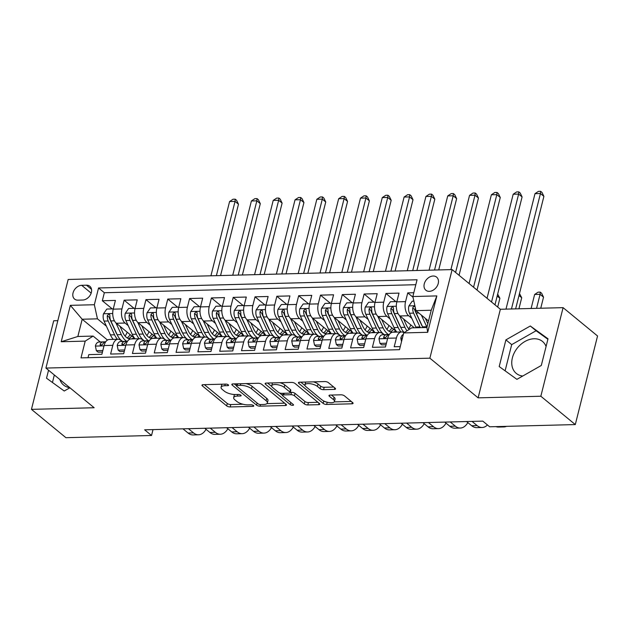 <?xml version="1.0" encoding="UTF-8"?>
<svg xmlns="http://www.w3.org/2000/svg" width="629" height="629" viewBox="0 0 629 629"><rect width="100%" height="100%" fill="white"/><g stroke="black" fill="none" stroke-linecap="round" stroke-linejoin="round"><path stroke-width="0.94" d="M228.319 384.846A1.824 0.66 -165.9 0 0 225.874 384.107L203.12 384.689A2.602 0.944 -165.9 0 0 201.956 385.168A2.602 0.944 -165.9 0 0 202.334 385.86L226.684 405.886A2.602 0.944 -165.9 0 0 230.183 406.947L252.937 406.358A1.824 0.66 -165.9 0 0 253.754 406.019A1.824 0.66 -165.9 0 0 253.487 405.54A1.824 0.66 -165.9 0 0 251.042 404.801L248.093 404.879A8.326 3.027 -165.9 0 1 236.913 401.491L234.884 399.824A8.326 3.027 -165.9 0 1 233.666 397.622A8.326 3.027 -165.9 0 1 237.408 396.089L240.349 396.011A1.824 0.66 -165.9 0 0 241.166 395.672A1.824 0.66 -165.9 0 0 240.899 395.193A1.824 0.66 -165.9 0 0 238.454 394.454L235.513 394.525A8.326 3.027 -165.9 0 1 224.333 391.144L222.304 389.477A8.326 3.027 -165.9 0 1 221.078 387.267A8.326 3.027 -165.9 0 1 224.82 385.734L227.769 385.663A1.824 0.66 -165.9 0 0 228.586 385.325A1.824 0.66 -165.9 0 0 228.319 384.846M546.074 346.493A20.671 15.277 -50.6 0 0 542.52 341.468A20.671 15.277 -50.6 0 0 534.084 338.756A20.671 15.277 -50.6 0 0 514.38 352.61A20.671 15.277 -50.6 0 0 516.267 373.398A20.671 15.277 -50.6 0 0 522.738 376.032M433.169 276.021A8.476 6.266 -50.6 0 0 425.086 281.706A8.476 6.266 -50.6 0 0 425.864 290.236A8.476 6.266 -50.6 0 0 429.324 291.345A8.476 6.266 -50.6 0 0 437.407 285.668A8.476 6.266 -50.6 0 0 436.636 277.137A8.476 6.266 -50.6 0 0 433.169 276.021M69.74 387.645A20.671 15.277 129.4 0 1 63.6 385.05A20.671 15.277 129.4 0 1 59.865 379.531M334.392 389.398A2.602 0.944 -165.9 0 0 335.564 388.919A2.602 0.944 -165.9 0 0 335.186 388.235L328.354 382.613A2.602 0.944 -165.9 0 0 324.855 381.559L299.585 382.204A2.602 0.944 -165.9 0 0 298.421 382.684A2.602 0.944 -165.9 0 0 298.799 383.376L323.157 403.401A2.602 0.944 -165.9 0 0 326.648 404.463L351.918 403.81A2.602 0.944 -165.9 0 0 353.089 403.331A2.602 0.944 -165.9 0 0 352.704 402.639L344.448 395.853A2.602 0.944 -165.9 0 0 340.957 394.8L330.146 395.075A2.602 0.944 -165.9 0 0 328.975 395.555A2.602 0.944 -165.9 0 0 329.352 396.246L333.449 399.612A6.958 2.524 -165.9 0 1 334.471 401.451A6.958 2.524 -165.9 0 1 329.305 402.623A6.958 2.524 -165.9 0 1 321.993 399.902L305.961 386.717A6.958 2.524 -165.9 0 1 304.939 384.877A6.958 2.524 -165.9 0 1 310.097 383.706A6.958 2.524 -165.9 0 1 317.417 386.426L320.09 388.62A2.602 0.944 -165.9 0 0 323.581 389.681L334.392 389.398L334.77 387.896M478.119 397.85L540.838 396.239L575.299 424.575L597.55 335.988L563.089 307.652L500.369 309.264L452.125 269.589L429.874 358.176L478.119 397.85L500.369 309.264M57.837 320.656L53.701 320.766L31.45 409.353L94.169 407.741L45.925 368.067L429.874 358.176M31.45 409.353L65.911 437.69L151.534 435.488L153.012 429.607M575.299 424.575L489.676 426.784L482.781 421.115L144.646 429.819L151.534 435.488M261.758 384.327A2.602 0.944 -165.9 0 0 258.26 383.273L232.997 383.918A2.602 0.944 -165.9 0 0 231.826 384.398A2.602 0.944 -165.9 0 0 232.203 385.09L256.561 405.115A2.602 0.944 -165.9 0 0 260.052 406.177L285.322 405.524A2.602 0.944 -165.9 0 0 286.494 405.045A2.602 0.944 -165.9 0 0 286.109 404.353L261.758 384.327M266.295 383.061L291.557 382.416A2.602 0.944 -165.9 0 1 295.056 383.47L319.406 403.496A2.602 0.944 -165.9 0 1 319.791 404.188A2.602 0.944 -165.9 0 1 318.62 404.667L307.801 404.942A2.602 0.944 -165.9 0 1 304.31 403.889L294.435 395.767A2.602 0.944 -165.9 0 0 290.936 394.705L283.765 394.894A2.602 0.944 -165.9 0 0 282.594 395.374A2.602 0.944 -165.9 0 0 282.979 396.058L293.263 404.518A1.824 0.66 -165.9 0 1 293.531 404.997A1.824 0.66 -165.9 0 1 292.178 405.304A1.824 0.66 -165.9 0 1 290.26 404.596L265.501 384.233A2.602 0.944 -165.9 0 1 265.123 383.541A2.602 0.944 -165.9 0 1 266.295 383.061M413.803 292.729L407.741 292.886L413.001 297.21M411.83 318.353L408.653 315.742A10.599 6.015 -91.5 0 1 405.548 301.629L396.82 301.849L399.014 293.114L385.931 293.452L395.838 301.598M390.019 318.911L386.843 316.301A10.599 6.015 -91.5 0 1 383.737 302.187L375.01 302.415L377.203 293.672L364.112 294.01L374.019 302.164M368.201 319.477L365.024 316.859A10.599 6.015 -91.5 0 1 361.919 302.753L353.191 302.974L355.385 294.238L342.302 294.576L352.209 302.722M346.39 320.035L343.214 317.425A10.599 6.015 -91.5 0 1 340.1 303.312L331.373 303.54L333.574 294.797L320.483 295.135L330.39 303.28M324.572 320.601L321.395 317.983A10.599 6.015 -91.5 0 1 318.29 303.878L309.562 304.098L311.756 295.363L298.665 295.701L308.58 303.846M302.753 321.16L299.577 318.549A10.599 6.015 -91.5 0 1 296.471 304.436L287.744 304.664L289.938 295.921L276.854 296.259L286.761 304.405M280.943 321.718L277.766 319.107A10.599 6.015 -91.5 0 1 274.661 304.994L265.933 305.222L268.127 296.487L255.036 296.817L264.943 304.971M259.124 322.284L255.948 319.674A10.599 6.015 -91.5 0 1 252.842 305.56L244.115 305.78L246.309 297.045L233.217 297.383L243.132 305.529M237.314 322.842L234.137 320.232A10.599 6.015 -91.5 0 1 231.024 306.119L222.296 306.347L224.498 297.603L211.407 297.942L221.314 306.095M215.495 323.408L212.319 320.798A10.599 6.015 -91.5 0 1 209.213 306.685L200.486 306.905L202.68 298.17L189.588 298.508L199.503 306.653M193.677 323.966L190.501 321.356A10.599 6.015 -91.5 0 1 187.395 307.243L178.667 307.471L180.861 298.728L167.778 299.066L177.685 307.219M171.866 324.533L168.69 321.914A10.599 6.015 -91.5 0 1 165.576 307.809L156.857 308.029L159.051 299.294L145.959 299.632L155.866 307.778M150.048 325.091L146.871 322.48A10.599 6.015 -91.5 0 1 143.766 308.367L135.038 308.595L137.232 299.852L124.141 300.19L121.947 308.933A10.599 6.015 88.5 0 0 125.061 323.039L128.237 325.657M134.056 308.336L124.141 300.19M88.021 357.704L88.799 354.622L101.89 354.284L104.084 345.549A10.599 6.015 88.5 0 1 109.32 339.487L118.048 339.259A10.599 6.015 88.5 0 0 112.811 345.321L110.61 354.064L123.701 353.726L125.894 344.983A10.599 6.015 88.5 0 1 131.139 338.929L139.866 338.701A10.599 6.015 -91.5 0 1 142.539 339.715L143.962 340.887M139.866 338.701A10.599 6.015 -91.5 0 0 134.622 344.763L132.428 353.498L145.519 353.16L147.713 344.425A10.599 6.015 88.5 0 1 152.957 338.363L161.677 338.135A10.599 6.015 -91.5 0 1 164.358 339.157L165.781 340.328M161.677 338.135A10.599 6.015 -91.5 0 0 156.44 344.197L154.247 352.94L167.33 352.602L169.531 343.859A10.599 6.015 88.5 0 1 174.768 337.804L183.495 337.576A10.599 6.015 -91.5 0 1 186.176 338.599L187.591 339.762M183.495 337.576A10.599 6.015 -91.5 0 0 178.251 343.638L176.057 352.374L189.148 352.043L191.342 343.3A10.599 6.015 88.5 0 1 196.586 337.238L205.313 337.018A10.599 6.015 -91.5 0 1 207.987 338.032L209.41 339.204M205.313 337.018A10.599 6.015 -91.5 0 0 200.069 343.072L197.876 351.815L210.967 351.477L213.16 342.742A10.599 6.015 88.5 0 1 218.397 336.68L227.124 336.452A10.599 6.015 -91.5 0 1 229.805 337.474L231.228 338.638M227.124 336.452A10.599 6.015 -91.5 0 0 221.888 342.514L219.686 351.257L232.777 350.919L234.971 342.176A10.599 6.015 88.5 0 1 240.215 336.114L248.942 335.894A10.599 6.015 -91.5 0 1 251.616 336.908L253.039 338.08M248.942 335.894A10.599 6.015 -91.5 0 0 243.698 341.956L241.505 350.691L254.596 350.353L256.789 341.618A10.599 6.015 88.5 0 1 262.034 335.556L270.753 335.328A10.599 6.015 -91.5 0 1 273.434 336.35L274.857 337.514M270.753 335.328A10.599 6.015 -91.5 0 0 265.517 341.39L263.323 350.133L276.406 349.795L278.608 341.052A10.599 6.015 88.5 0 1 283.844 334.99L292.571 334.77A10.599 6.015 -91.5 0 1 295.253 335.784L296.668 336.955M292.571 334.77A10.599 6.015 -91.5 0 0 287.327 340.832L285.134 349.567L298.225 349.229L300.418 340.493A10.599 6.015 88.5 0 1 305.663 334.431L314.39 334.203A10.599 6.015 -91.5 0 1 317.063 335.226L318.486 336.389M314.39 334.203A10.599 6.015 -91.5 0 0 309.146 340.265L306.952 349.009L320.043 348.67L322.237 339.927A10.599 6.015 88.5 0 1 327.473 333.873L336.201 333.645A10.599 6.015 -91.5 0 1 338.882 334.659L340.305 335.831M336.201 333.645A10.599 6.015 -91.5 0 0 330.964 339.707L328.763 348.442L341.854 348.104L344.047 339.369A10.599 6.015 88.5 0 1 349.292 333.307L358.019 333.087A10.599 6.015 -91.5 0 1 360.692 334.101L362.115 335.273M358.019 333.087A10.599 6.015 -91.5 0 0 352.775 339.141L350.581 347.884L363.672 347.546L365.866 338.811A10.599 6.015 88.5 0 1 371.11 332.749L379.83 332.521A10.599 6.015 -91.5 0 1 382.511 333.543L383.934 334.707M379.83 332.521A10.599 6.015 -91.5 0 0 374.593 338.583L372.399 347.318L385.483 346.988L387.684 338.245A10.599 6.015 88.5 0 1 392.921 332.183L401.648 331.963A10.599 6.015 -91.5 0 1 404.007 332.733M396.82 301.849A10.599 6.015 88.5 0 0 399.934 315.962L414.338 327.811M375.01 302.415A10.599 6.015 88.5 0 0 378.115 316.529L396.482 331.632M353.191 302.974A10.599 6.015 88.5 0 0 356.297 317.087L374.664 332.191M331.373 303.54A10.599 6.015 88.5 0 0 334.486 317.645L352.853 332.757M309.562 304.098A10.599 6.015 88.5 0 0 312.668 318.211L331.035 333.315M287.744 304.664A10.599 6.015 88.5 0 0 290.857 318.769L309.224 333.873M265.933 305.222A10.599 6.015 88.5 0 0 269.039 319.335L287.406 334.439M244.115 305.78A10.599 6.015 88.5 0 0 247.221 319.894L265.587 334.998M222.296 306.347A10.599 6.015 88.5 0 0 225.41 320.46L243.777 335.564M200.486 306.905A10.599 6.015 88.5 0 0 203.592 321.018L221.958 336.122M178.667 307.471A10.599 6.015 88.5 0 0 181.781 321.584L200.148 336.688M156.857 308.029A10.599 6.015 88.5 0 0 159.963 322.142L178.329 337.246M135.038 308.595A10.599 6.015 88.5 0 0 138.144 322.701L156.511 337.812M77.941 300.159L82.737 300.033A8.216 6.07 -50.6 0 0 90.568 294.529A8.216 6.07 -50.6 0 0 89.821 286.266A8.216 6.07 -50.6 0 0 86.464 285.189L81.668 285.314A8.216 6.07 -50.6 0 0 73.837 290.818A8.216 6.07 -50.6 0 0 74.584 299.082A8.216 6.07 -50.6 0 0 77.941 300.159M452.125 269.589L68.176 279.473L45.925 368.067M412.852 296.526L436.848 295.913L427.704 332.309L403.708 332.922L411.625 327.882L426.894 327.489L431.227 310.246L415.958 310.64L412.852 296.526L417.058 279.771L98.556 287.972L94.342 304.727L97.456 318.84L106.419 326.215M403.708 332.922L399.501 349.685L80.992 357.885L85.206 341.122L61.21 341.744L70.346 305.348L94.342 304.727M415.816 284.709L104.343 292.729L102.33 300.748L115.422 300.418L113.22 309.154A10.599 6.015 88.5 0 0 116.334 323.267L134.7 338.371M122.152 341.445L120.729 340.281A10.599 6.015 88.5 0 0 118.048 339.259M401.648 331.963A10.599 6.015 -91.5 0 0 396.404 338.025L394.21 346.76L400.272 346.603M143.766 308.367L145.959 299.632M165.576 307.809L167.778 299.066M187.395 307.243L189.588 298.508M209.213 306.685L211.407 297.942M231.024 306.119L233.217 297.383M252.842 305.56L255.036 296.817M274.661 304.994L276.854 296.259M296.471 304.436L298.665 295.701M318.29 303.878L320.483 295.135M340.1 303.312L342.302 294.576M361.919 302.753L364.112 294.01M383.737 302.187L385.931 293.452M405.548 301.629L407.741 292.886M415.958 310.64L428.53 320.979M97.456 318.84L82.179 319.233L77.854 336.476L93.123 336.083L85.206 341.122M107.488 340.045L82.179 319.233L70.346 305.348M100.333 342.011L93.123 336.083M540.838 396.239L563.089 307.652M112.237 308.902L102.33 300.748M104.343 292.729L98.556 287.972M77.854 336.476L61.21 341.744M436.848 295.913L431.227 310.246M427.704 332.309L426.894 327.489M48.543 370.214L46.53 378.21L64.237 391.01L69.905 387.786M548.008 338.795L530.302 325.995L505.905 339.872L499.198 366.558L516.904 379.35L541.302 365.473L548.008 338.795M54.33 374.978L52.443 382.487M547.883 339.283L536.097 330.752L511.691 344.637L505.111 370.827M511.691 344.637L505.905 339.872M536.097 330.752L530.302 325.995M222.131 384.201A8.326 3.027 -165.9 0 0 221.683 384.877L221.078 387.267M234.743 394.525A8.326 3.027 -165.9 0 0 234.263 395.224L233.666 397.622M204.386 384.657L227.289 403.488A2.602 0.944 -165.9 0 0 230.78 404.549L242.983 404.235M266.916 403.621L284.654 403.165M234.255 383.887L236.441 385.687M237.243 385.42A1.824 0.66 -165.9 0 0 236.425 385.75A1.824 0.66 -165.9 0 0 236.693 386.237L258.071 403.818A1.824 0.66 -165.9 0 0 260.516 404.557L263.622 404.478A8.326 3.027 -165.9 0 0 267.364 402.945A8.326 3.027 -165.9 0 0 266.146 400.736L251.529 388.722A8.326 3.027 -165.9 0 0 240.349 385.341L237.243 385.42L237.652 383.8M267.364 402.945L267.962 400.547A8.326 3.027 -165.9 0 0 266.743 398.346L266.146 400.736M246.065 383.588A8.326 3.027 -165.9 0 1 252.135 386.332L266.743 398.346M317.952 402.308L308.407 402.552L307.801 404.942M290.299 392.347L291.541 392.315A2.602 0.944 -165.9 0 1 295.032 393.369L304.916 401.491A2.602 0.944 -165.9 0 0 308.407 402.552M282.594 395.397L279.583 392.921M271.799 386.521L267.553 383.03M284.182 387.338A6.958 2.524 -165.9 0 0 276.87 384.618A6.958 2.524 -165.9 0 0 271.712 385.789A6.958 2.524 -165.9 0 0 272.727 387.629L278.38 392.276A2.602 0.944 -165.9 0 0 281.871 393.337L289.049 393.149A2.602 0.944 -165.9 0 0 290.213 392.669A2.602 0.944 -165.9 0 0 289.835 391.985L284.182 387.338L284.788 384.94A6.958 2.524 -165.9 0 0 279.96 382.715M272.609 382.904A6.958 2.524 -165.9 0 0 272.31 383.391L271.712 385.789M290.213 392.669L290.818 390.279A2.602 0.944 -165.9 0 0 290.433 389.587L289.835 391.985M284.788 384.94L290.433 389.587M313.376 381.85A6.958 2.524 -165.9 0 1 318.015 384.028L320.688 386.23A2.602 0.944 -165.9 0 0 324.179 387.283L333.732 387.039M305.78 382.047A6.958 2.524 -165.9 0 0 305.537 382.479L304.939 384.877M334.471 401.451L335.068 399.053A6.958 2.524 -165.9 0 0 334.046 397.214L333.449 399.612M331.404 395.043L334.046 397.214M334.227 401.884L351.249 401.444M323.738 400.995L323.754 401.011A2.602 0.944 -165.9 0 0 326.372 402.01M300.851 382.173L305.026 385.601M113.291 308.87L106.828 309.043L103.439 313.887A7.021 3.986 88.5 0 0 104.06 321.089L110.413 334.887A20.27 11.495 88.5 0 0 113.267 339.385M125.069 336.075A16.826 9.545 88.5 0 0 127.192 332.198M115.933 322.905L121.318 334.604A20.27 11.495 88.5 0 0 126.696 341.256M119.942 326.239L122.82 332.482A16.826 9.545 88.5 0 0 130.596 338.952A16.826 9.545 88.5 0 0 133.961 337.765M122.655 341.429A20.27 11.495 -91.5 0 1 117.175 334.714L110.822 320.916A7.021 3.986 -91.5 0 1 109.926 315.648L109.477 314.335L108.675 314.123L107.307 315.711A7.021 3.986 88.5 0 0 108.204 320.979L114.557 334.777A20.27 11.495 88.5 0 0 117.411 339.275M130.124 334.612A16.826 9.545 -91.5 0 1 127.192 337.946M117.183 334.73A16.826 9.545 -91.5 0 1 116.058 332.662L109.705 318.864A3.577 2.029 -91.5 0 1 109.289 317.346L107.307 315.711M128.513 338.606A16.826 9.545 88.5 0 0 131.775 335.965M216.384 275.659L235.042 201.39L229.585 201.532L210.927 275.801M229.585 201.532L233.037 199.228L235.215 199.173L236.598 200.305L238.485 204.228L220.567 275.549M238.485 204.228L235.042 201.39L235.215 199.173M102.826 350.534L96.363 350.699L95.38 345.966A7.021 3.986 -91.5 0 1 98.784 342.074L105.711 341.783M96.363 350.699L98.155 352.177L102.448 352.067M206.06 429.316A19.876 11.275 -91.5 0 1 198.544 434.788L193.095 434.93A19.876 11.275 -91.5 0 1 188.071 433.027L182.976 428.836M198.544 434.788A19.876 11.275 -91.5 0 1 193.52 432.886L188.425 428.695M105.554 341.901L105.554 341.901A7.021 3.986 -91.5 0 0 102.763 344.142L101.072 345.47L100.302 345.282L100.145 344.205A7.021 3.986 88.5 0 1 102.936 341.964L105.664 341.854M135.109 308.312L128.638 308.477L125.257 313.321A7.021 3.986 88.5 0 0 125.871 320.531L132.224 334.321A20.27 11.495 88.5 0 0 135.086 338.827M146.879 335.516A16.826 9.545 88.5 0 0 149.01 331.64M137.751 322.347L143.137 334.046A20.27 11.495 88.5 0 0 148.515 340.698M141.761 325.673L144.639 331.923A16.826 9.545 88.5 0 0 152.415 338.394A16.826 9.545 88.5 0 0 155.78 337.207M144.466 340.863A20.27 11.495 -91.5 0 1 138.985 334.148L132.64 320.35A7.021 3.986 -91.5 0 1 131.736 315.082L131.288 313.761L130.494 313.564L129.118 315.153A7.021 3.986 88.5 0 0 130.022 320.42L136.375 334.219A20.27 11.495 88.5 0 0 139.229 338.716M151.943 334.046A16.826 9.545 -91.5 0 1 149.002 337.388M138.993 334.164A16.826 9.545 -91.5 0 1 137.877 332.096L131.524 318.305A3.577 2.029 -91.5 0 1 131.107 316.78L129.118 315.153M150.331 338.04A16.826 9.545 88.5 0 0 153.594 335.406M238.202 275.101L256.852 200.832L251.403 200.973L232.746 275.235M251.403 200.973L254.855 198.67L257.033 198.607L258.409 199.747L260.296 203.662L242.385 274.991M260.296 203.662L256.852 200.832L257.033 198.607M156.928 307.754L150.457 307.919L147.068 312.762A7.021 3.986 88.5 0 0 147.689 319.964L154.042 333.763A20.27 11.495 88.5 0 0 156.896 338.26M168.698 334.95A16.826 9.545 88.5 0 0 170.821 331.074M159.562 321.781L164.947 333.48A20.27 11.495 88.5 0 0 170.325 340.132M163.579 325.114L166.449 331.365A16.826 9.545 88.5 0 0 174.225 337.828A16.826 9.545 88.5 0 0 177.598 336.641M166.284 340.305A20.27 11.495 -91.5 0 1 160.804 333.59L154.451 319.791A7.021 3.986 -91.5 0 1 153.555 314.524L153.106 313.211L152.304 312.998L150.936 314.594A7.021 3.986 88.5 0 0 151.833 319.862L158.186 333.653A20.27 11.495 88.5 0 0 161.048 338.158M173.761 333.488A16.826 9.545 -91.5 0 1 170.821 336.822M160.812 333.606A16.826 9.545 -91.5 0 1 159.687 331.538L153.334 317.739A3.577 2.029 -91.5 0 1 152.918 316.222L150.936 314.594M172.149 337.482A16.826 9.545 88.5 0 0 175.405 334.848M260.013 274.535L278.671 200.266L273.214 200.407L254.564 274.676M273.214 200.407L276.666 198.104L278.851 198.049L280.227 199.181L282.114 203.104L264.196 274.425M282.114 203.104L278.671 200.266L278.851 198.049M178.738 307.188L172.267 307.353L168.887 312.204A7.021 3.986 88.5 0 0 169.508 319.406L175.861 333.197A20.27 11.495 88.5 0 0 178.715 337.702M190.516 334.392A16.826 9.545 88.5 0 0 192.639 330.516M181.38 321.222L186.766 332.922A20.27 11.495 88.5 0 0 192.144 339.574M185.39 324.556L188.268 330.799A16.826 9.545 88.5 0 0 196.044 337.27A16.826 9.545 88.5 0 0 199.409 336.083M188.102 339.739A20.27 11.495 -91.5 0 1 182.622 333.024L176.269 319.233A7.021 3.986 -91.5 0 1 175.365 313.965L174.925 312.644L174.123 312.44L172.747 314.028A7.021 3.986 88.5 0 0 173.651 319.296L180.004 333.095A20.27 11.495 88.5 0 0 182.858 337.592M195.572 332.922A16.826 9.545 -91.5 0 1 192.631 336.263M182.63 333.04A16.826 9.545 -91.5 0 1 181.506 330.972L175.153 317.181A3.577 2.029 -91.5 0 1 174.736 315.664L172.747 314.028M193.96 336.924A16.826 9.545 88.5 0 0 197.223 334.282M281.831 273.977L300.481 199.708L295.032 199.849L276.375 274.118M295.032 199.849L298.484 197.545L300.662 197.49L302.046 198.622L303.933 202.538L286.014 273.867M303.933 202.538L300.481 199.708L300.662 197.49M200.557 306.63L194.086 306.795L190.705 311.638A7.021 3.986 88.5 0 0 191.318 318.84L197.671 332.639A20.27 11.495 88.5 0 0 200.533 337.136M212.327 333.826A16.826 9.545 88.5 0 0 214.458 329.95M203.191 320.656L208.576 332.356A20.27 11.495 88.5 0 0 213.954 339.015M207.208 323.99L210.086 330.241A16.826 9.545 88.5 0 0 217.862 336.704A16.826 9.545 88.5 0 0 221.227 335.516M209.913 339.18A20.27 11.495 -91.5 0 1 204.433 332.466L198.08 318.667A7.021 3.986 -91.5 0 1 197.184 313.399L197.003 312.409L195.933 311.874L194.565 313.47A7.021 3.986 88.5 0 0 195.462 318.738L201.815 332.529A20.27 11.495 88.5 0 0 204.677 337.034M217.39 332.364A16.826 9.545 -91.5 0 1 214.45 335.705M208.576 332.356L204.433 332.466A16.826 9.545 -91.5 0 1 203.324 330.414L196.971 316.615A3.577 2.029 -91.5 0 1 196.547 315.098L194.565 313.47M215.778 336.358A16.826 9.545 88.5 0 0 219.041 333.724M303.642 273.411L322.3 199.141L316.843 199.283L298.193 273.552M316.843 199.283L320.295 196.979L322.48 196.924L323.856 198.056L325.743 201.98L307.833 273.308M325.743 201.98L322.3 199.141L322.48 196.924M124.644 349.976L118.173 350.141L117.198 345.407A7.021 3.986 -91.5 0 1 120.603 341.516L127.522 341.225M118.173 350.141L119.966 351.611L124.259 351.501M227.871 428.75A19.876 11.275 -91.5 0 1 220.362 434.23L214.906 434.372A19.876 11.275 -91.5 0 1 209.882 432.461L204.787 428.27M220.362 434.23A19.876 11.275 -91.5 0 1 215.338 432.32L210.243 428.129M127.365 341.335L127.365 341.335A7.021 3.986 -91.5 0 0 124.581 343.576L122.891 344.904L121.9 344.433L121.963 343.646A7.021 3.986 88.5 0 1 124.746 341.405L127.475 341.295M146.463 349.409L139.992 349.575L139.017 344.849A7.021 3.986 -91.5 0 1 142.421 340.949L149.34 340.666M139.992 349.575L141.784 351.053L146.077 350.943M249.689 428.192A19.876 11.275 -91.5 0 1 242.173 433.672L236.724 433.806A19.876 11.275 -91.5 0 1 231.7 431.903L226.605 427.712M242.173 433.672A19.876 11.275 -91.5 0 1 237.157 431.761L232.054 427.571M149.183 340.776L149.183 340.776A7.021 3.986 -91.5 0 0 146.4 343.017L144.709 344.346L143.719 343.874L143.782 343.08A7.021 3.986 88.5 0 1 146.565 340.847L149.293 340.729M168.273 348.851L161.81 349.016L160.827 344.283A7.021 3.986 -91.5 0 1 164.232 340.391L171.159 340.1M161.81 349.016L163.595 350.487L167.888 350.377M271.508 427.634A19.876 11.275 -91.5 0 1 263.991 433.106L258.535 433.247A19.876 11.275 -91.5 0 1 253.518 431.337L248.416 427.146M263.991 433.106A19.876 11.275 -91.5 0 1 258.967 431.195L253.872 427.005M170.994 340.218L170.994 340.218A7.021 3.986 -91.5 0 0 168.21 342.451L166.52 343.78L165.529 343.308L165.592 342.522A7.021 3.986 88.5 0 1 168.375 340.281L171.112 340.171M190.092 348.285L183.621 348.458L182.646 343.725A7.021 3.986 -91.5 0 1 186.05 339.825L192.969 339.542M183.621 348.458L185.413 349.928L189.706 349.818M293.318 427.067A19.876 11.275 -91.5 0 1 285.81 432.548L280.353 432.689A19.876 11.275 -91.5 0 1 275.329 430.779L270.234 426.588M285.81 432.548A19.876 11.275 -91.5 0 1 280.786 430.637L275.691 426.446M192.812 339.652L192.812 339.652A7.021 3.986 -91.5 0 0 190.029 341.893L188.338 343.222L187.348 342.75L187.411 341.956A7.021 3.986 88.5 0 1 190.194 339.723L192.922 339.605M222.367 306.064L215.904 306.229L212.516 311.08A7.021 3.986 88.5 0 0 213.137 318.282L219.49 332.081A20.27 11.495 88.5 0 0 222.344 336.578M234.145 333.268A16.826 9.545 88.5 0 0 236.268 329.392M225.009 320.098L230.395 331.798A20.27 11.495 88.5 0 0 235.773 338.449M229.019 323.432L231.897 329.675A16.826 9.545 88.5 0 0 239.673 336.145A16.826 9.545 88.5 0 0 243.038 334.958M231.731 338.622A20.27 11.495 -91.5 0 1 226.251 331.9L219.898 318.109A7.021 3.986 -91.5 0 1 219.002 312.841L218.554 311.52L217.752 311.316L216.384 312.904A7.021 3.986 88.5 0 0 217.28 318.172L223.633 331.97A20.27 11.495 88.5 0 0 226.487 336.468M239.201 331.805A16.826 9.545 -91.5 0 1 236.268 335.139M230.395 331.798L226.251 331.9A16.826 9.545 -91.5 0 1 225.135 329.848L218.782 316.057A3.577 2.029 -91.5 0 1 218.365 314.539L216.384 312.904M237.589 335.8A16.826 9.545 88.5 0 0 240.852 333.158M325.46 272.852L344.118 198.583L338.661 198.725L320.004 272.994M338.661 198.725L342.113 196.421L344.291 196.366L345.675 197.498L347.562 201.414L329.643 272.742M347.562 201.414L344.118 198.583L344.291 196.366M211.902 347.727L205.439 347.892L204.456 343.159A7.021 3.986 -91.5 0 1 207.861 339.267L214.788 338.976M205.439 347.892L207.232 349.37L211.525 349.252M315.137 426.509A19.876 11.275 -91.5 0 1 307.62 431.981L302.172 432.123A19.876 11.275 -91.5 0 1 297.147 430.212L292.053 426.022M307.62 431.981A19.876 11.275 -91.5 0 1 302.596 430.079L297.501 425.88M214.631 339.094L214.631 339.094A7.021 3.986 -91.5 0 0 211.839 341.327L210.157 342.656L209.378 342.475L209.221 341.398A7.021 3.986 88.5 0 1 212.012 339.157L214.741 339.047M244.186 305.505L237.715 305.67L234.334 310.514A7.021 3.986 88.5 0 0 234.947 317.716L241.3 331.514A20.27 11.495 88.5 0 0 244.162 336.012M255.956 332.702A16.826 9.545 88.5 0 0 258.087 328.825M246.827 319.54L252.213 331.231A20.27 11.495 88.5 0 0 257.591 337.891M250.837 322.866L253.715 329.116A16.826 9.545 88.5 0 0 261.491 335.587A16.826 9.545 88.5 0 0 264.856 334.392M253.542 338.056A20.27 11.495 -91.5 0 1 248.062 331.341L241.717 317.543A7.021 3.986 -91.5 0 1 240.813 312.275L240.364 310.954L239.57 310.757L238.194 312.346A7.021 3.986 88.5 0 0 239.099 317.614L245.452 331.412A20.27 11.495 88.5 0 0 248.306 335.91M261.019 331.239A16.826 9.545 -91.5 0 1 258.079 334.581M248.07 331.357A16.826 9.545 -91.5 0 1 246.953 329.289L240.6 315.491A3.577 2.029 -91.5 0 1 240.184 313.973L238.194 312.346M259.407 335.233A16.826 9.545 88.5 0 0 262.67 332.599M347.279 272.286L365.929 198.025L360.48 198.159L341.822 272.428M360.48 198.159L363.932 195.855L366.109 195.8L367.485 196.932L369.38 200.855L351.462 272.184M369.38 200.855L365.929 198.025L366.109 195.8M233.721 347.161L227.25 347.334L226.275 342.601A7.021 3.986 -91.5 0 1 229.679 338.701L236.598 338.418M227.25 347.334L229.042 348.804L233.335 348.694M336.947 425.943A19.876 11.275 -91.5 0 1 329.439 431.423L323.982 431.565A19.876 11.275 -91.5 0 1 318.958 429.654L313.863 425.463M329.439 431.423A19.876 11.275 -91.5 0 1 324.415 429.513L319.32 425.322M236.441 338.528L236.441 338.528A7.021 3.986 -91.5 0 0 233.658 340.769L231.967 342.097L230.977 341.626L231.04 340.839A7.021 3.986 88.5 0 1 233.823 338.599L236.559 338.481M266.004 304.939L259.533 305.112L256.152 309.955A7.021 3.986 88.5 0 0 256.766 317.158L263.119 330.956A20.27 11.495 88.5 0 0 265.973 335.454M277.774 332.143A16.826 9.545 88.5 0 0 279.897 328.267M268.638 318.974L274.024 330.673A20.27 11.495 88.5 0 0 279.402 337.325M272.656 322.307L275.526 328.55A16.826 9.545 88.5 0 0 283.309 335.021A16.826 9.545 88.5 0 0 286.675 333.834M275.36 337.498A20.27 11.495 -91.5 0 1 269.88 330.775L263.527 316.985A7.021 3.986 -91.5 0 1 262.631 311.717L262.183 310.396L261.381 310.191L260.013 311.78A7.021 3.986 88.5 0 0 260.909 317.047L267.262 330.846A20.27 11.495 88.5 0 0 270.124 335.343M282.838 330.681A16.826 9.545 -91.5 0 1 279.897 334.015M269.888 330.799A16.826 9.545 -91.5 0 1 268.764 328.731L262.411 314.932A3.577 2.029 -91.5 0 1 261.994 313.415L260.013 311.78M281.226 334.675A16.826 9.545 88.5 0 0 284.481 332.033M369.089 271.728L387.747 197.459L382.29 197.6L363.641 271.87M382.29 197.6L385.742 195.297L387.928 195.242L389.304 196.374L391.191 200.297L373.272 271.618M391.191 200.297L387.747 197.459L387.928 195.242M255.539 346.603L249.068 346.768L248.093 342.034A7.021 3.986 -91.5 0 1 251.498 338.143L258.417 337.852M249.068 346.768L250.861 348.246L255.154 348.136M358.766 425.385A19.876 11.275 -91.5 0 1 351.249 430.857L345.801 430.999A19.876 11.275 -91.5 0 1 340.776 429.088L335.682 424.897M351.249 430.857A19.876 11.275 -91.5 0 1 346.233 428.954L341.13 424.764M258.26 337.97L258.26 337.97A7.021 3.986 -91.5 0 0 255.476 340.21L253.786 341.531L253.007 341.35L252.858 340.273A7.021 3.986 88.5 0 1 255.641 338.032L258.37 337.922M287.815 304.381L281.344 304.546L277.963 309.389A7.021 3.986 88.5 0 0 278.584 316.599L284.937 330.39A20.27 11.495 88.5 0 0 287.791 334.895M299.593 331.577A16.826 9.545 88.5 0 0 301.716 327.701M290.456 318.416L295.842 330.107A20.27 11.495 88.5 0 0 301.22 336.767M294.466 321.741L297.344 327.992A16.826 9.545 88.5 0 0 305.12 334.463A16.826 9.545 88.5 0 0 308.485 333.276M297.179 336.932A20.27 11.495 -91.5 0 1 291.699 330.217L285.346 316.418A7.021 3.986 -91.5 0 1 284.442 311.151L284.001 309.838L283.199 309.633L281.831 311.221A7.021 3.986 88.5 0 0 282.728 316.489L289.081 330.288A20.27 11.495 88.5 0 0 291.935 334.785M304.648 330.115A16.826 9.545 -91.5 0 1 301.708 333.456M295.842 330.107L291.699 330.217A16.826 9.545 -91.5 0 1 290.582 328.165L284.229 314.366A3.577 2.029 -91.5 0 1 283.813 312.849L281.831 311.221M303.036 334.109A16.826 9.545 88.5 0 0 306.299 331.475M390.908 271.162L409.558 196.901L404.109 197.042L385.451 271.303M404.109 197.042L407.561 194.731L409.738 194.675L411.122 195.816L413.009 199.731L395.091 271.06M413.009 199.731L409.558 196.901L409.738 194.675M277.35 346.044L270.887 346.209L269.904 341.476A7.021 3.986 -91.5 0 1 273.308 337.584L280.235 337.293M270.887 346.209L272.672 347.68L276.964 347.57M380.584 424.819A19.876 11.275 -91.5 0 1 373.068 430.299L367.611 430.44A19.876 11.275 -91.5 0 1 362.595 428.53L357.492 424.339M373.068 430.299A19.876 11.275 -91.5 0 1 368.044 428.388L362.949 424.198M280.07 337.403L280.07 337.403A7.021 3.986 -91.5 0 0 277.287 339.644L275.596 340.973L274.606 340.501L274.669 339.715A7.021 3.986 88.5 0 1 277.452 337.474L280.188 337.364M309.633 303.815L303.162 303.988L299.781 308.831A7.021 3.986 88.5 0 0 300.395 316.033L306.748 329.832A20.27 11.495 88.5 0 0 309.61 334.329M321.403 331.019A16.826 9.545 88.5 0 0 323.534 327.143M312.267 317.849L317.653 329.549A20.27 11.495 88.5 0 0 323.031 336.201M316.285 321.183L319.162 327.434A16.826 9.545 88.5 0 0 326.938 333.897A16.826 9.545 88.5 0 0 330.304 332.71M318.989 336.373A20.27 11.495 -91.5 0 1 313.509 329.659L307.156 315.86A7.021 3.986 -91.5 0 1 306.26 310.592L306.079 309.602L305.01 309.067L303.642 310.655A7.021 3.986 88.5 0 0 304.538 315.931L310.891 329.722A20.27 11.495 88.5 0 0 313.753 334.227M326.467 329.557A16.826 9.545 -91.5 0 1 323.526 332.89M317.653 329.549L313.509 329.659A16.826 9.545 -91.5 0 1 312.401 327.607L306.048 313.808A3.577 2.029 -91.5 0 1 305.623 312.291L303.642 310.655M324.855 333.551A16.826 9.545 88.5 0 0 328.118 330.909M412.718 270.604L431.376 196.334L425.919 196.476L407.27 270.745M425.919 196.476L429.371 194.172L431.557 194.117L432.933 195.249L434.82 199.173L416.909 270.494M434.82 199.173L431.376 196.334L431.557 194.117M299.168 345.478L292.697 345.643L291.722 340.918A7.021 3.986 -91.5 0 1 295.127 337.018L302.046 336.727M292.697 345.643L294.49 347.122L298.783 347.011M402.395 424.261A19.876 11.275 -91.5 0 1 394.886 429.741L389.43 429.874A19.876 11.275 -91.5 0 1 384.405 427.972L379.311 423.781M394.886 429.741A19.876 11.275 -91.5 0 1 389.862 427.83L384.767 423.639M301.889 336.845L301.889 336.845A7.021 3.986 -91.5 0 0 299.105 339.086L297.415 340.415L296.636 340.226L296.487 339.149A7.021 3.986 88.5 0 1 299.27 336.916L301.999 336.798M331.444 303.257L324.981 303.422L321.592 308.265A7.021 3.986 88.5 0 0 322.213 315.475L328.566 329.266A20.27 11.495 88.5 0 0 331.42 333.771M343.222 330.461A16.826 9.545 88.5 0 0 345.345 326.585M334.085 317.291L339.471 328.991A20.27 11.495 88.5 0 0 344.849 335.642M338.095 320.617L340.973 326.868A16.826 9.545 88.5 0 0 348.749 333.339A16.826 9.545 88.5 0 0 352.114 332.151M340.808 335.807A20.27 11.495 -91.5 0 1 335.328 329.093L328.975 315.302A7.021 3.986 -91.5 0 1 328.079 310.026L327.63 308.713L326.828 308.509L325.46 310.097A7.021 3.986 88.5 0 0 326.357 315.365L332.71 329.164A20.27 11.495 88.5 0 0 335.564 333.661M348.277 328.991A16.826 9.545 -91.5 0 1 345.345 332.332M335.336 329.109A16.826 9.545 -91.5 0 1 334.211 327.041L327.858 313.25A3.577 2.029 -91.5 0 1 327.442 311.732L325.46 310.097M346.665 332.985A16.826 9.545 88.5 0 0 349.928 330.351M434.537 270.045L453.195 195.776L447.738 195.918L429.08 270.179M447.738 195.918L451.19 193.614L453.367 193.551L454.751 194.691L456.638 198.607L438.72 269.935M456.638 198.607L453.195 195.776L453.367 193.551M320.987 344.92L314.516 345.085L313.533 340.352A7.021 3.986 -91.5 0 1 316.937 336.46L323.864 336.169M314.516 345.085L316.308 346.555L320.601 346.445M424.213 423.702A19.876 11.275 -91.5 0 1 416.697 429.175L411.248 429.316A19.876 11.275 -91.5 0 1 406.224 427.406L401.129 423.215M416.697 429.175A19.876 11.275 -91.5 0 1 411.673 427.264L406.578 423.073M323.707 336.287L323.707 336.287A7.021 3.986 -91.5 0 0 320.916 338.52L319.233 339.849L318.455 339.668L318.298 338.591A7.021 3.986 88.5 0 1 321.089 336.35L323.817 336.24M353.262 302.698L346.791 302.863L343.41 307.707A7.021 3.986 88.5 0 0 344.024 314.909L350.377 328.708A20.27 11.495 88.5 0 0 353.239 333.205M365.032 329.895A16.826 9.545 88.5 0 0 367.163 326.019M355.904 316.725L361.29 328.424A20.27 11.495 88.5 0 0 366.668 335.084M359.914 320.059L362.791 326.309A16.826 9.545 88.5 0 0 370.567 332.772A16.826 9.545 88.5 0 0 373.933 331.585M362.618 335.249A20.27 11.495 -91.5 0 1 357.146 328.535L350.793 314.736A7.021 3.986 -91.5 0 1 349.889 309.468L349.441 308.147L348.647 307.943L347.271 309.539A7.021 3.986 88.5 0 0 348.175 314.807L354.528 328.597A20.27 11.495 88.5 0 0 357.382 333.103M370.096 328.432A16.826 9.545 -91.5 0 1 367.155 331.774M361.29 328.424L357.146 328.535A16.826 9.545 -91.5 0 1 356.03 326.482L349.677 312.684A3.577 2.029 -91.5 0 1 349.26 311.166L347.271 309.539M368.484 332.427A16.826 9.545 88.5 0 0 371.747 329.793M455.608 272.451L475.005 195.21L469.556 195.352L450.899 269.621M469.556 195.352L473.008 193.048L475.186 192.993L476.562 194.125L478.457 198.049L459.052 275.282M478.457 198.049L475.005 195.21L475.186 192.993M342.797 344.354L336.326 344.519L335.351 339.794A7.021 3.986 -91.5 0 1 338.756 335.894L345.675 335.611M336.326 344.519L338.119 345.997L342.412 345.887M446.024 423.136A19.876 11.275 -91.5 0 1 438.515 428.616L433.059 428.75A19.876 11.275 -91.5 0 1 428.034 426.847L422.94 422.657M438.515 428.616A19.876 11.275 -91.5 0 1 433.491 426.706L428.396 422.515M345.518 335.721L345.518 335.721A7.021 3.986 -91.5 0 0 342.734 337.962L341.044 339.29L340.053 338.819L340.116 338.025A7.021 3.986 88.5 0 1 342.899 335.792L345.636 335.674M375.081 302.132L368.61 302.297L365.229 307.149A7.021 3.986 88.5 0 0 365.842 314.351L372.195 328.141A20.27 11.495 88.5 0 0 375.049 332.647M386.851 329.337A16.826 9.545 88.5 0 0 388.974 325.46M377.714 316.167L383.1 327.866A20.27 11.495 88.5 0 0 388.478 334.518M381.732 319.501L384.61 325.743A16.826 9.545 88.5 0 0 392.386 332.214A16.826 9.545 88.5 0 0 395.751 331.027M384.437 334.683A20.27 11.495 -91.5 0 1 378.957 327.968L372.604 314.178A7.021 3.986 -91.5 0 1 371.708 308.91L371.259 307.589L370.457 307.384L369.089 308.973A7.021 3.986 88.5 0 0 369.986 314.241L376.339 328.039A20.27 11.495 88.5 0 0 379.201 332.537M391.914 327.874A16.826 9.545 -91.5 0 1 388.974 331.208M383.1 327.866L378.957 327.968A16.826 9.545 -91.5 0 1 377.84 325.916L371.487 312.126A3.577 2.029 -91.5 0 1 371.071 310.608L369.089 308.973M390.302 331.868A16.826 9.545 88.5 0 0 393.557 329.226M473.566 287.225L496.824 194.652L491.367 194.793L469.077 283.53M491.367 194.793L494.819 192.49L497.004 192.435L498.38 193.567L500.267 197.482L477.018 290.055M500.267 197.482L496.824 194.652L497.004 192.435M364.616 343.796L358.145 343.961L357.17 339.228A7.021 3.986 -91.5 0 1 360.574 335.336L367.493 335.045M358.145 343.961L359.937 345.431L364.23 345.321M467.842 422.578A19.876 11.275 -91.5 0 1 460.326 428.05L454.877 428.192A19.876 11.275 -91.5 0 1 449.853 426.281L444.758 422.09M460.326 428.05A19.876 11.275 -91.5 0 1 455.31 426.14L450.215 421.949M367.336 335.163L367.336 335.163A7.021 3.986 -91.5 0 0 364.553 337.396L362.862 338.724L361.872 338.253L361.934 337.466A7.021 3.986 88.5 0 1 364.718 335.226L367.446 335.115M497.673 294.097L499.898 298.288L497.688 307.062M499.898 298.288L497.185 296.062M396.891 301.574L390.42 301.739L387.039 306.582A7.021 3.986 88.5 0 0 387.661 313.785L394.013 327.583A20.27 11.495 88.5 0 0 396.868 332.081M408.669 328.77A16.826 9.545 88.5 0 0 410.792 324.894M399.533 315.601L404.919 327.3A20.27 11.495 88.5 0 0 406.987 330.83M403.543 318.934L406.42 325.185A16.826 9.545 88.5 0 0 409.243 329.399M404.258 332.568A20.27 11.495 -91.5 0 1 400.775 327.41L394.422 313.612A7.021 3.986 -91.5 0 1 393.518 308.344L393.078 307.031L392.276 306.826L390.908 308.414A7.021 3.986 88.5 0 0 391.804 313.682L398.157 327.473A20.27 11.495 88.5 0 0 401.011 331.978M413.725 327.308A16.826 9.545 -91.5 0 1 413.402 327.835M400.783 327.426A16.826 9.545 -91.5 0 1 399.659 325.358L393.306 311.559A3.577 2.029 -91.5 0 1 392.889 310.042L390.908 308.414M491.532 301.999L518.634 194.094L513.185 194.227L487.043 298.303M513.185 194.227L516.637 191.924L518.815 191.869L520.199 193.001L522.086 196.924L494.976 304.829M522.086 196.924L518.634 194.094L518.815 191.869M413.866 301.134L412.239 301.173L408.858 306.024A7.021 3.986 88.5 0 0 409.471 313.226L415.824 327.025A20.27 11.495 88.5 0 0 416.186 327.764M421.367 315.09L426.737 326.742A20.27 11.495 88.5 0 0 426.965 327.222M425.361 318.376L427.838 323.754M415.085 306.677L413.638 306.409L412.718 307.848A7.021 3.986 88.5 0 0 413.615 313.116L419.968 326.915A20.27 11.495 88.5 0 0 420.329 327.654M422.947 327.591A20.27 11.495 -91.5 0 1 422.586 326.844L416.233 313.053A7.021 3.986 -91.5 0 1 415.337 307.817M422.594 326.86A16.826 9.545 -91.5 0 1 421.477 324.792L415.124 311.001A3.577 2.029 -91.5 0 1 414.7 309.484L412.718 307.848M511.456 308.981L540.453 193.528L534.996 193.669L505.999 309.122M534.996 193.669L538.448 191.365L540.633 191.31L542.009 192.443L543.896 196.366L515.638 308.87M543.896 196.366L540.453 193.528L540.633 191.31M386.426 343.23L379.963 343.403L378.98 338.669A7.021 3.986 -91.5 0 1 382.385 334.77L389.312 334.486M379.963 343.403L381.748 344.873L386.041 344.763M487.451 424.952A19.876 11.275 -91.5 0 1 482.144 427.492L476.688 427.634A19.876 11.275 -91.5 0 1 471.671 425.723L466.569 421.532M482.144 427.492A19.876 11.275 -91.5 0 1 477.12 425.581L472.025 421.391M389.147 334.597L389.147 334.597A7.021 3.986 -91.5 0 0 386.363 336.837L384.673 338.166L383.682 337.694L383.745 336.908A7.021 3.986 88.5 0 1 386.528 334.667L389.265 334.549M519.491 293.539L521.708 297.729L518.933 308.784M521.708 297.729L518.996 295.496M401.522 341.618L400.799 338.103A7.021 3.986 -91.5 0 1 403.331 334.416M536.561 308.328L540.083 294.333L534.626 294.474L531.112 308.469M534.626 294.474L538.078 292.171L540.256 292.115L541.64 293.248L543.527 297.163L540.751 308.226M506.494 426.344A19.876 11.275 -91.5 0 1 503.963 426.926A19.876 11.275 -91.5 0 1 501.399 426.478M503.963 426.926L498.506 427.067A19.876 11.275 -91.5 0 1 495.943 426.619M543.527 297.163L540.083 294.333L540.256 292.115M408.653 315.742L399.934 315.962M386.843 316.301L378.115 316.529M365.024 316.859L356.297 317.087M343.214 317.425L334.486 317.645M321.395 317.983L312.668 318.211M299.577 318.549L290.857 318.769M277.766 319.107L269.039 319.335M255.948 319.674L247.221 319.894M234.137 320.232L225.41 320.46M212.319 320.798L203.592 321.018M190.501 321.356L181.781 321.584M168.69 321.914L159.963 322.142M146.871 322.48L138.144 322.701M125.061 323.039L116.334 323.267M112.811 345.321L104.084 345.549M396.404 338.025L387.684 338.245M374.593 338.583L365.866 338.811M352.775 339.141L344.047 339.369M330.964 339.707L322.237 339.927M309.146 340.265L300.418 340.493M287.327 340.832L278.608 341.052M265.517 341.39L256.789 341.618M243.698 341.956L234.971 342.176M221.888 342.514L213.16 342.742M200.069 343.072L191.342 343.3M178.251 343.638L169.531 343.859M156.44 344.197L147.713 344.425M134.622 344.763L125.894 344.983M121.947 308.933L113.22 309.154M91.166 293.122L81.668 285.314M91.527 289.348L86.464 285.189M225.229 384.122L224.82 385.734M240.608 394.988L240.349 396.011M237.809 394.469L237.408 396.089M253.188 405.343L252.937 406.358M230.78 404.549L230.183 406.947M227.289 403.488L226.684 405.886M202.617 384.744L202.334 385.86M228.02 384.641L227.769 385.663M285.7 404.022L285.322 405.524M260.461 404.557L260.052 406.177M257.088 403.008L256.561 405.115M232.486 383.973L232.203 385.09M252.135 386.332L251.529 388.722M240.758 383.721L240.349 385.341M318.997 403.158L318.62 404.667M304.916 401.491L304.31 403.889M295.032 393.369L294.435 395.767M291.541 392.315L290.936 394.705M284.174 393.274L283.765 394.894M290.795 402.489L290.26 404.596M265.784 383.116L265.501 384.233M324.179 387.283L323.581 389.681M320.688 386.23L320.09 388.62M318.015 384.028L317.417 386.426M329.635 395.13L329.352 396.246M352.295 402.301L351.918 403.81M327.206 402.23L326.648 404.463M323.754 401.011L323.157 403.401M299.082 382.259L298.799 383.376M112.725 313.525L103.526 313.761M114.557 334.777L110.413 334.887M121.318 334.604L117.175 334.714M108.204 320.979L104.06 321.089M114.415 320.821L110.822 320.916M95.404 346.084L104.005 345.864M188.071 433.027L193.52 432.886M98.784 342.074L102.936 341.964M101.521 345.337L100.145 344.205M134.535 312.967L125.344 313.203M136.375 334.219L132.224 334.321M143.137 334.046L138.985 334.148M130.022 320.42L125.871 320.531M136.234 320.263L132.64 320.35M156.354 312.401L147.155 312.644M158.186 333.653L154.042 333.763M164.947 333.48L160.804 333.59M151.833 319.862L147.689 319.964M158.044 319.697L154.451 319.791M178.172 311.842L168.973 312.078M180.004 333.095L175.861 333.197M186.766 332.922L182.622 333.024M173.651 319.296L169.508 319.406M179.863 319.139L176.269 319.233M199.983 311.284L190.784 311.52M201.815 332.529L197.671 332.639M195.462 318.738L191.318 318.84M201.681 318.573L198.08 318.667M117.222 345.525L125.816 345.305M209.882 432.461L215.338 432.32M120.603 341.516L124.746 341.405M123.339 344.778L121.963 343.646M139.04 344.967L147.634 344.739M231.7 431.903L237.157 431.761M142.421 340.949L146.565 340.847M145.157 344.212L143.782 343.08M160.851 344.401L169.445 344.181M253.518 431.337L258.967 431.195M164.232 340.391L168.375 340.281M166.968 343.654L165.592 342.522M182.669 343.843L191.263 343.623M275.329 430.779L280.786 430.637M186.05 339.825L190.194 339.723M188.786 343.088L187.411 341.956M221.801 310.718L212.602 310.954M223.633 331.97L219.49 332.081M217.28 318.172L213.137 318.282M223.492 318.015L219.898 318.109M204.48 343.277L213.082 343.057M297.147 430.212L302.596 430.079M207.861 339.267L212.012 339.157M210.597 342.53L209.221 341.398M243.612 310.16L234.42 310.396M245.452 331.412L241.3 331.514M252.213 331.231L248.062 331.341M239.099 317.614L234.947 317.716M245.31 317.448L241.717 317.543M226.298 342.719L234.892 342.498M318.958 429.654L324.415 429.513M229.679 338.701L233.823 338.599M232.416 341.964L231.04 340.839M265.43 309.594L256.231 309.83M267.262 330.846L263.119 330.956M274.024 330.673L269.88 330.775M260.909 317.047L256.766 317.158M267.121 316.89L263.527 316.985M248.117 342.152L256.711 341.932M340.776 429.088L346.233 428.954M251.498 338.143L255.641 338.032M254.234 341.405L252.858 340.273M287.249 309.036L278.049 309.271M289.081 330.288L284.937 330.39M282.728 316.489L278.584 316.599M288.939 316.332L285.346 316.418M269.927 341.594L278.521 341.374M362.595 428.53L368.044 428.388M273.308 337.584L277.452 337.474M276.045 340.847L274.669 339.715M309.059 308.469L299.86 308.705M310.891 329.722L306.748 329.832M304.538 315.931L300.395 316.033M310.757 315.766L307.156 315.86M291.746 341.028L300.34 340.808M384.405 427.972L389.862 427.83M295.127 337.018L299.27 336.916M297.863 340.281L296.487 339.149M330.878 307.911L321.678 308.147M332.71 329.164L328.566 329.266M339.471 328.991L335.328 329.093M326.357 315.365L322.213 315.475M332.568 315.208L328.975 315.302M313.557 340.47L322.158 340.25M406.224 427.406L411.673 427.264M316.937 336.46L321.089 336.35M319.674 339.723L318.298 338.591M352.688 307.345L343.497 307.589M354.528 328.597L350.377 328.708M348.175 314.807L344.024 314.909M354.386 314.642L350.793 314.736M335.375 339.912L343.969 339.684M428.034 426.847L433.491 426.706M338.756 335.894L342.899 335.792M341.492 339.157L340.116 338.025M374.507 306.787L365.307 307.023M376.339 328.039L372.195 328.141M369.986 314.241L365.842 314.351M376.197 314.083L372.604 314.178M357.193 339.346L365.787 339.125M449.853 426.281L455.31 426.14M360.574 335.336L364.718 335.226M363.31 338.599L361.934 337.466M396.325 306.229L387.126 306.465M398.157 327.473L394.013 327.583M404.919 327.3L400.775 327.41M391.804 313.682L387.661 313.785M398.015 313.517L394.422 313.612M414.881 305.749L408.936 305.898M419.968 326.915L415.824 327.025M426.737 326.742L422.586 326.844M413.615 313.116L409.471 313.226M418.804 312.983L416.233 313.053M379.004 338.787L387.598 338.567M471.671 425.723L477.12 425.581M382.385 334.77L386.528 334.667M385.121 338.032L383.745 336.908M400.822 338.221L402.387 338.182M236.913 383.824L236.425 385.75M283.113 393.306L282.594 395.374"/></g></svg>

